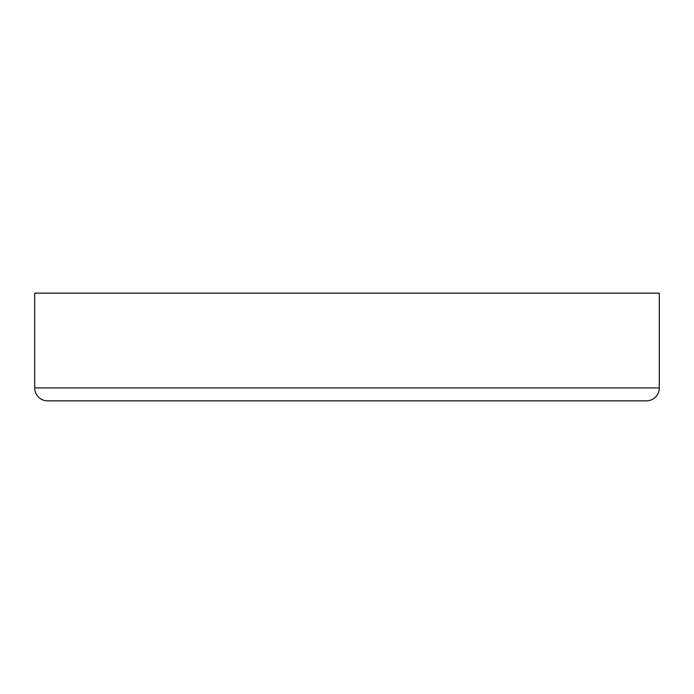<?xml version="1.0" encoding="UTF-8"?>
<svg xmlns="http://www.w3.org/2000/svg" width="694" height="694" viewBox="0 0 694 694"><rect width="100%" height="100%" fill="white"/><g stroke="black" fill="none" stroke-linecap="round" stroke-linejoin="round"><path stroke-width="1.04" d="M659.3 387.92L659.3 293.154L34.7 293.154L34.7 387.92L659.3 387.92A12.926 12.926 0 0 1 646.374 400.846L47.626 400.846A12.926 12.926 0 0 1 34.7 387.92M439.614 400.846L254.386 400.846L439.614 400.846"/></g></svg>
